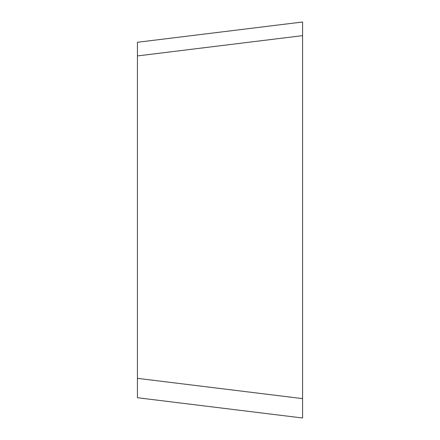 <?xml version="1.0" encoding="UTF-8"?>
<svg xmlns="http://www.w3.org/2000/svg" width="440" height="440" viewBox="0 0 440 440"><rect width="100%" height="100%" fill="white"/><g stroke="black" fill="none" stroke-linecap="round" stroke-linejoin="round"><path stroke-width="0.66" d="M137.429 42.279L137.429 55.924L137.429 42.279L302.572 22L302.572 418L137.429 397.722L137.429 378.34L302.572 398.618L302.572 35.646L302.572 220M302.572 35.646L137.429 55.924L137.429 378.34M137.429 384.076L137.429 397.722M302.572 398.618L302.572 330.649"/></g></svg>
